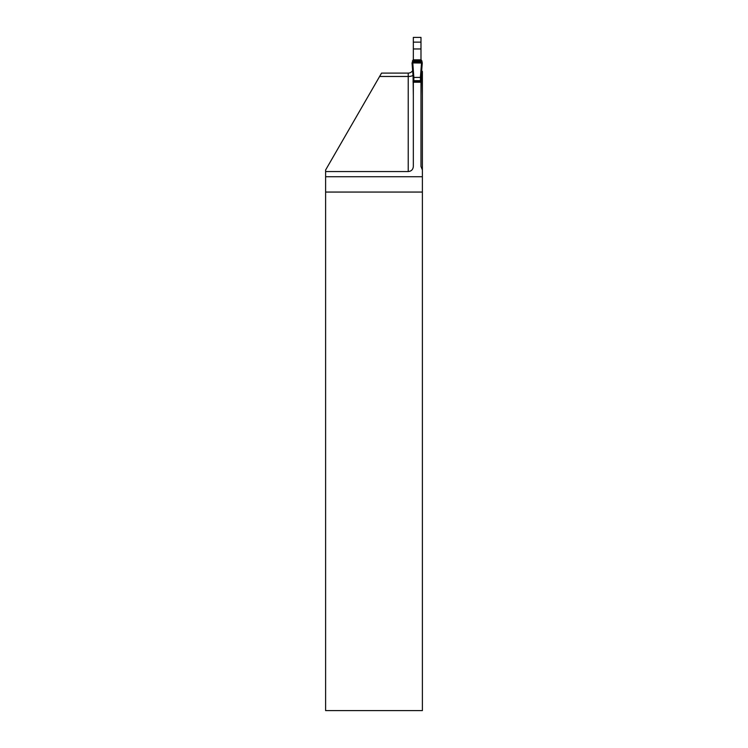 <?xml version="1.0" encoding="UTF-8"?>
<svg xmlns="http://www.w3.org/2000/svg" width="748" height="748" viewBox="0 0 748 748"><rect width="100%" height="100%" fill="white"/><g stroke="black" fill="none" stroke-linecap="round" stroke-linejoin="round"><path stroke-width="1.12" d="M422.386 192.058L422.386 169.983L420.984 166.467L420.984 82.215L413.335 82.215L413.335 166.467C413.036 169.562 411.335 171.264 408.23 171.563L325.614 171.563L325.614 192.058L422.386 192.058L422.386 710.6L325.614 710.6L325.614 192.058M413.335 59.84L413.335 37.4L420.984 37.4L420.984 42.122L413.335 42.122L420.984 42.122L420.984 48.957L413.335 48.957M420.984 59.84L420.984 48.957M408.23 171.563L408.23 73.098A5.096 5.096 0 0 0 412.625 70.602A5.096 5.096 0 0 1 408.23 73.098L381.555 73.098L325.614 170.002L325.614 171.563M422.386 169.983L422.386 71.509A5.096 5.096 0 0 1 421.694 70.602A5.096 5.096 0 0 0 422.386 71.509M413.083 60.84L412.036 62.879L412.793 62.851L413.84 77.437L421.236 77.39L421.236 76.577L421.236 80.709L420.47 80.691L420.47 76.642L421.526 62.851L422.283 62.879L421.741 61.327L413.083 60.84L413.083 59.84L421.236 59.84L421.236 60.84M413.335 95.538L413.083 77.39L413.84 77.437L413.84 80.691L413.083 80.709L413.083 81.457L421.236 81.457L421.236 80.709L420.984 95.538M421.236 76.577L422.283 62.879L421.236 76.577L420.47 76.642M413.083 77.39L413.083 76.558L413.083 77.39M413.84 80.691L420.47 80.691M412.793 62.851L421.526 62.851M421.741 61.327L412.578 61.327L422.255 62.869M413.84 76.642L413.083 76.577L412.036 62.879L413.083 76.577M422.068 62.86L421.741 61.327L412.578 61.327M421.844 60.756L412.475 60.756L412.475 62.925L422.246 63.028L421.844 60.756L412.475 60.756L412.475 62.925L422.246 63.028L421.844 60.756M422.386 176.734L325.614 176.734M412.99 75.352A5.096 1.739 180 0 1 408.23 76.464L379.619 76.464M421.33 75.352A5.096 1.739 180 0 0 422.386 75.922M421.236 60.12L413.083 60.12M421.769 62L412.541 62M421.807 62.28L412.513 62.28M421.825 62.355L412.494 62.355M421.844 62.458L412.475 62.458M421.937 62.664L412.372 62.664M413.083 82.084L421.236 82.084M413.083 81.859L421.236 81.859"/></g></svg>
